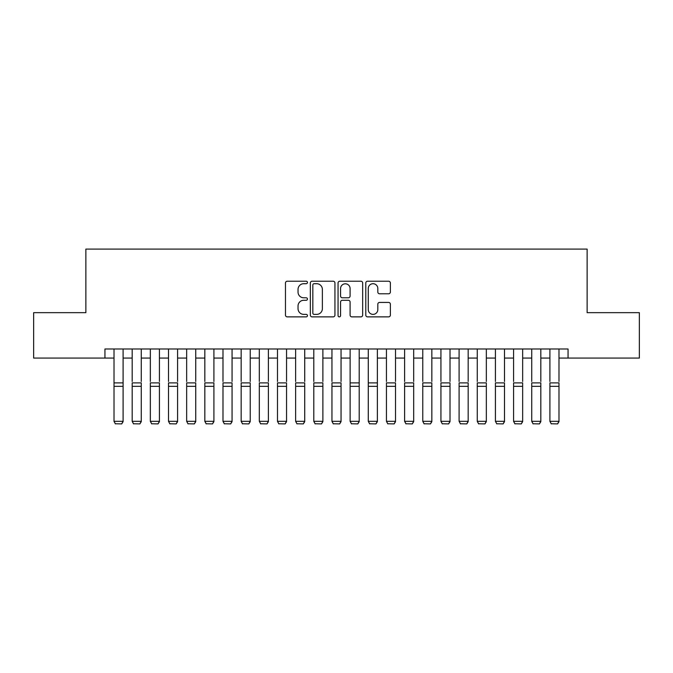 <?xml version="1.0" encoding="UTF-8"?>
<svg xmlns="http://www.w3.org/2000/svg" width="673" height="673" viewBox="0 0 673 673"><rect width="100%" height="100%" fill="white"/><g stroke="black" fill="none" stroke-linecap="round" stroke-linejoin="round"><path stroke-width="1.01" d="M307.443 282.467A1.245 1.245 0 0 0 306.19 281.221L287.253 281.221A1.783 1.783 0 0 0 285.47 282.997L285.47 315.09A1.783 1.783 0 0 0 287.253 316.874L306.19 316.874A1.245 1.245 0 0 0 307.443 315.62A1.245 1.245 0 0 0 306.19 314.375L303.742 314.375A5.704 5.704 0 0 1 298.038 308.671L298.038 305.996A5.704 5.704 0 0 1 303.742 300.293L306.19 300.293A1.245 1.245 0 0 0 307.443 299.048A1.245 1.245 0 0 0 306.19 297.794L303.742 297.794A5.704 5.704 0 0 1 298.038 292.09L298.038 289.415A5.704 5.704 0 0 1 303.742 283.712L306.19 283.712A1.245 1.245 0 0 0 307.443 282.467M388.599 293.79A1.783 1.783 0 0 0 390.382 292.006L390.382 282.997A1.783 1.783 0 0 0 388.599 281.221L367.567 281.221A1.783 1.783 0 0 0 365.784 282.997L365.784 315.09A1.783 1.783 0 0 0 367.567 316.874L388.599 316.874A1.783 1.783 0 0 0 390.382 315.09L390.382 304.213A1.783 1.783 0 0 0 388.599 302.429L379.597 302.429A1.783 1.783 0 0 0 377.814 304.213L377.814 309.605A4.77 4.77 0 0 1 373.044 314.375A4.77 4.77 0 0 1 368.274 309.605L368.274 288.481A4.77 4.77 0 0 1 373.044 283.712A4.77 4.77 0 0 1 377.814 288.481L377.814 292.006A1.783 1.783 0 0 0 379.597 293.79L388.599 293.79M104.938 358.07L33.65 358.07L33.65 312.667L85.866 312.667L85.866 249.103L587.134 249.103L587.134 312.667L639.35 312.667L639.35 358.07L568.062 358.07L568.062 348.993L104.938 348.993L104.938 358.07L114.015 358.07M334.944 282.997A1.783 1.783 0 0 0 333.16 281.221L312.121 281.221A1.783 1.783 0 0 0 310.337 282.997L310.337 315.09A1.783 1.783 0 0 0 312.121 316.874L333.16 316.874A1.783 1.783 0 0 0 334.944 315.09L334.944 282.997M339.84 281.221L360.879 281.221A1.783 1.783 0 0 1 362.663 282.997L362.663 315.09A1.783 1.783 0 0 1 360.879 316.874L351.878 316.874A1.783 1.783 0 0 1 350.095 315.09L350.095 302.076A1.783 1.783 0 0 0 348.311 300.293L342.338 300.293A1.783 1.783 0 0 0 340.555 302.076L340.555 315.62A1.245 1.245 0 0 1 339.31 316.874A1.245 1.245 0 0 1 338.056 315.62L338.056 282.997A1.783 1.783 0 0 1 339.84 281.221M123.1 358.07L132.177 358.07M141.263 358.07L150.34 358.07M159.425 358.07L168.502 358.07M177.579 358.07L186.665 358.07M195.742 358.07L204.828 358.07M213.905 358.07L222.99 358.07M232.067 358.07L241.153 358.07M250.23 358.07L259.315 358.07M268.392 358.07L277.478 358.07M286.555 358.07L295.632 358.07M304.718 358.07L313.795 358.07M322.88 358.07L331.957 358.07M341.043 358.07L350.12 358.07M359.205 358.07L368.282 358.07M377.368 358.07L386.445 358.07M395.522 358.07L404.608 358.07M413.685 358.07L422.77 358.07M431.847 358.07L440.933 358.07M450.01 358.07L459.095 358.07M468.172 358.07L477.258 358.07M486.335 358.07L495.421 358.07M504.498 358.07L513.575 358.07M522.66 358.07L531.737 358.07M540.823 358.07L549.9 358.07M558.985 358.07L568.062 358.07M314.081 283.712A1.245 1.245 0 0 0 312.836 284.965L312.836 313.13A1.245 1.245 0 0 0 314.081 314.375L316.663 314.375A5.704 5.704 0 0 0 322.375 308.671L322.375 289.415A5.704 5.704 0 0 0 316.663 283.712L314.081 283.712M350.095 288.574A4.77 4.77 0 0 0 345.325 283.804A4.77 4.77 0 0 0 340.555 288.574L340.555 296.011A1.783 1.783 0 0 0 342.338 297.794L348.311 297.794A1.783 1.783 0 0 0 350.095 296.011L350.095 288.574M123.1 348.993L123.1 421.643L121.737 423.897L115.377 423.771L121.737 423.897M115.377 423.897L114.015 421.315L123.1 421.315L121.737 423.771M114.015 348.993L114.015 421.315L115.377 423.771M132.177 348.993L132.177 381.498M141.263 348.993L141.263 381.498M150.34 348.993L150.34 381.498M159.425 348.993L159.425 381.498M168.502 348.993L168.502 381.498M177.579 348.993L177.579 381.498M186.665 348.993L186.665 381.498M195.742 348.993L195.742 381.498M141.263 386.336L132.177 386.336L132.177 382.895L141.263 382.895L141.263 421.643L139.9 423.897L133.54 423.771L139.9 423.897M133.54 423.897L132.177 421.315L141.263 421.315L139.9 423.771M132.177 386.336L132.177 421.315L133.54 423.771M159.425 386.336L150.34 386.336L150.34 382.895L159.425 382.895L159.425 421.643L158.062 423.897L151.703 423.771L158.062 423.897M151.703 423.897L150.34 421.315L159.425 421.315L158.062 423.771M150.34 386.336L150.34 421.315L151.703 423.771M177.579 386.336L168.502 386.336L168.502 382.895L177.579 382.895L177.579 421.643L176.225 423.897L169.865 423.771L176.225 423.897M169.865 423.897L168.502 421.315L177.579 421.315L176.225 423.771M168.502 386.336L168.502 421.315L169.865 423.771M195.742 386.336L186.665 386.336L186.665 382.895L195.742 382.895L195.742 421.643L194.379 423.897L188.028 423.771L194.379 423.897M188.028 423.897L186.665 421.315L195.742 421.315L194.379 423.771M186.665 386.336L186.665 421.315L188.028 423.771M204.828 348.993L204.828 381.498M213.905 348.993L213.905 381.498M213.905 386.336L204.828 386.336L204.828 382.895L213.905 382.895L213.905 421.643L212.542 423.897L206.19 423.771L212.542 423.897M206.19 423.897L204.828 421.315L213.905 421.315L212.542 423.771M204.828 386.336L204.828 421.315L206.19 423.771M222.99 348.993L222.99 381.498M232.067 348.993L232.067 381.498M232.067 386.336L222.99 386.336L222.99 382.895L232.067 382.895L232.067 421.643L230.704 423.897L224.353 423.771L230.704 423.897M224.353 423.897L222.99 421.315L232.067 421.315L230.704 423.771M222.99 386.336L222.99 421.315L224.353 423.771M241.153 348.993L241.153 381.498M250.23 348.993L250.23 381.498M250.23 386.336L241.153 386.336L241.153 382.895L250.23 382.895L250.23 421.643L248.867 423.897L242.516 423.771L248.867 423.897M242.516 423.897L241.153 421.315L250.23 421.315L248.867 423.771M241.153 386.336L241.153 421.315L242.516 423.771M259.315 348.993L259.315 381.498M268.392 348.993L268.392 381.498M268.392 386.336L259.315 386.336L259.315 382.895L268.392 382.895L268.392 421.643L267.03 423.897L260.678 423.771L267.03 423.897M260.678 423.897L259.315 421.315L268.392 421.315L267.03 423.771M259.315 386.336L259.315 421.315L260.678 423.771M277.478 348.993L277.478 381.498M286.555 348.993L286.555 381.498M286.555 386.336L277.478 386.336L277.478 382.895L286.555 382.895L286.555 421.643L285.192 423.897L278.832 423.771L285.192 423.897M278.832 423.897L277.478 421.315L286.555 421.315L285.192 423.771M277.478 386.336L277.478 421.315L278.832 423.771M295.632 348.993L295.632 381.498M304.718 348.993L304.718 381.498M304.718 386.336L295.632 386.336L295.632 382.895L304.718 382.895L304.718 421.643L303.355 423.897L296.995 423.771L303.355 423.897M296.995 423.897L295.632 421.315L304.718 421.315L303.355 423.771M295.632 386.336L295.632 421.315L296.995 423.771M313.795 348.993L313.795 381.498M322.88 348.993L322.88 381.498M322.88 386.336L313.795 386.336L313.795 382.895L322.88 382.895L322.88 421.643L321.517 423.897L315.157 423.771L321.517 423.897M315.157 423.897L313.795 421.315L322.88 421.315L321.517 423.771M313.795 386.336L313.795 421.315L315.157 423.771M331.957 348.993L331.957 381.498M341.043 348.993L341.043 381.498M341.043 386.336L331.957 386.336L331.957 382.895L341.043 382.895L341.043 421.643L339.68 423.897L333.32 423.771L339.68 423.897M333.32 423.897L331.957 421.315L341.043 421.315L339.68 423.771M331.957 386.336L331.957 421.315L333.32 423.771M359.205 348.993L359.205 421.643L357.843 423.897L351.483 423.771L357.843 423.897M351.483 423.897L350.12 421.315L359.205 421.315L357.843 423.771M350.12 348.993L350.12 421.315L351.483 423.771M377.368 348.993L377.368 421.643L376.005 423.897L369.645 423.771L376.005 423.897M369.645 423.897L368.282 421.315L377.368 421.315L376.005 423.771M368.282 348.993L368.282 421.315L369.645 423.771M359.205 381.498L359.205 382.895L350.12 382.895L350.12 381.498M377.368 381.498L377.368 382.895L368.282 382.895L368.282 381.498M386.445 348.993L386.445 381.498M395.522 348.993L395.522 381.498M395.522 386.336L386.445 386.336L386.445 382.895L395.522 382.895L395.522 421.643L394.168 423.897L387.808 423.771L394.168 423.897M387.808 423.897L386.445 421.315L395.522 421.315L394.168 423.771M386.445 386.336L386.445 421.315L387.808 423.771M404.608 348.993L404.608 381.498M413.685 348.993L413.685 381.498M413.685 386.336L404.608 386.336L404.608 382.895L413.685 382.895L413.685 421.643L412.322 423.897L405.97 423.771L412.322 423.897M405.97 423.897L404.608 421.315L413.685 421.315L412.322 423.771M404.608 386.336L404.608 421.315L405.97 423.771M422.77 348.993L422.77 381.498M431.847 348.993L431.847 381.498M431.847 386.336L422.77 386.336L422.77 382.895L431.847 382.895L431.847 421.643L430.484 423.897L424.133 423.771L430.484 423.897M424.133 423.897L422.77 421.315L431.847 421.315L430.484 423.771M422.77 386.336L422.77 421.315L424.133 423.771M440.933 348.993L440.933 381.498M450.01 348.993L450.01 381.498M450.01 386.336L440.933 386.336L440.933 382.895L450.01 382.895L450.01 421.643L448.647 423.897L442.296 423.771L448.647 423.897M442.296 423.897L440.933 421.315L450.01 421.315L448.647 423.771M440.933 386.336L440.933 421.315L442.296 423.771M459.095 348.993L459.095 381.498M468.172 348.993L468.172 381.498M468.172 386.336L459.095 386.336L459.095 382.895L468.172 382.895L468.172 421.643L466.81 423.897L460.458 423.771L466.81 423.897M460.458 423.897L459.095 421.315L468.172 421.315L466.81 423.771M459.095 386.336L459.095 421.315L460.458 423.771M477.258 348.993L477.258 381.498M486.335 348.993L486.335 381.498M486.335 386.336L477.258 386.336L477.258 382.895L486.335 382.895L486.335 421.643L484.972 423.897L478.621 423.771L484.972 423.897M478.621 423.897L477.258 421.315L486.335 421.315L484.972 423.771M477.258 386.336L477.258 421.315L478.621 423.771M495.421 348.993L495.421 381.498M504.498 348.993L504.498 381.498M504.498 386.336L495.421 386.336L495.421 382.895L504.498 382.895L504.498 421.643L503.135 423.897L496.775 423.771L503.135 423.897M496.775 423.897L495.421 421.315L504.498 421.315L503.135 423.771M495.421 386.336L495.421 421.315L496.775 423.771M513.575 348.993L513.575 381.498M522.66 348.993L522.66 381.498M522.66 386.336L513.575 386.336L513.575 382.895L522.66 382.895L522.66 421.643L521.297 423.897L514.938 423.771L521.297 423.897M514.938 423.897L513.575 421.315L522.66 421.315L521.297 423.771M513.575 386.336L513.575 421.315L514.938 423.771M531.737 348.993L531.737 381.498M540.823 348.993L540.823 381.498M540.823 386.336L531.737 386.336L531.737 382.895L540.823 382.895L540.823 421.643L539.46 423.897L533.1 423.771L539.46 423.897M533.1 423.897L531.737 421.315L540.823 421.315L539.46 423.771M531.737 386.336L531.737 421.315L533.1 423.771M549.9 348.993L549.9 381.498M558.985 348.993L558.985 381.498M558.985 386.336L549.9 386.336L549.9 382.895L558.985 382.895L558.985 421.643L557.623 423.897L551.263 423.771L557.623 423.897M551.263 423.897L549.9 421.315L558.985 421.315L557.623 423.771M549.9 386.336L549.9 421.315L551.263 423.771M123.1 382.895L114.015 382.895M123.1 386.336L114.015 386.336M359.205 386.336L350.12 386.336M377.368 386.336L368.282 386.336"/></g></svg>

